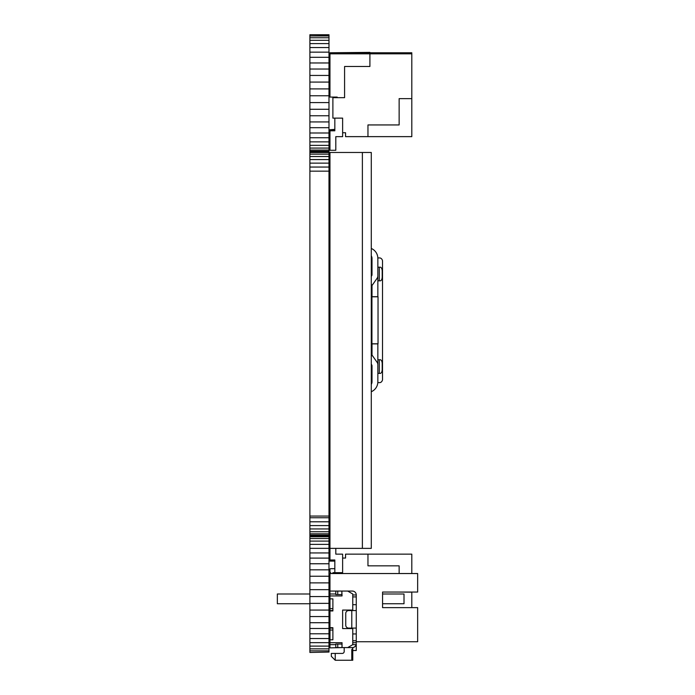 <?xml version="1.0" encoding="UTF-8"?>
<svg xmlns="http://www.w3.org/2000/svg" width="695" height="695" viewBox="0 0 695 695"><rect width="100%" height="100%" fill="white"/><g stroke="black" fill="none" stroke-linecap="round" stroke-linejoin="round"><path stroke-width="1.04" d="M332.888 573.54L332.888 572.663L342.626 572.663L342.626 558.05L345.554 558.05L345.554 555.279M334.834 561.117L329.96 561.117L329.96 548.372L371.286 548.372L371.286 152.474L329.96 152.474L329.96 168.025L328.987 168.025M335.807 548.372L335.807 554.141L335.807 548.372L335.807 554.141L342.626 554.141L342.626 558.05M332.888 97.074L332.888 118.124L342.626 118.124L342.626 132.736L345.554 132.736L345.554 135.586M332.888 97.665L344.581 97.665L344.581 66.485L369.905 66.485L369.905 52.777L411.805 52.777L329.96 52.777L369.905 52.386M337.171 97.665L337.171 97.074L329.96 97.074L329.96 53.819L411.805 53.819L411.805 52.777M329.96 53.819L329.96 52.777M334.834 129.748L329.96 129.748L329.96 150.285L335.807 150.285L335.807 136.646L342.626 136.646L342.626 132.736M328.987 513.136L329.96 513.136M328.987 493.65L329.96 493.65M328.987 474.164L329.96 474.164M328.987 454.678L329.96 454.678M328.987 435.192L329.96 435.192M328.987 415.706L329.96 415.706M328.987 396.219L329.96 396.219M328.987 376.733L329.96 376.733M328.987 357.247L329.96 357.247M328.987 337.761L329.96 337.761M328.987 318.275L329.96 318.275M328.987 298.789L329.96 298.789M328.987 279.303L329.96 279.303M328.987 259.817L329.96 259.817M328.987 240.331L329.96 240.331M328.987 220.845L329.96 220.845M328.987 201.359L329.96 201.359M328.987 181.873L329.96 181.873M328.987 538.26L329.96 538.26L329.96 532.813L328.987 532.813M328.987 518.774L329.96 518.774L329.96 513.327L328.987 513.327M328.987 499.288L329.96 499.288L329.96 493.841L328.987 493.841M328.987 479.802L329.96 479.802L329.96 474.364L328.987 474.364M328.987 460.316L329.96 460.316L329.96 454.878L328.987 454.878M328.987 440.83L329.96 440.83L329.96 435.391L328.987 435.391M328.987 421.344L329.96 421.344L329.96 415.905L328.987 415.905M328.987 401.858L329.96 401.858L329.96 396.419L328.987 396.419M328.987 382.372L329.96 382.372L329.96 376.933L328.987 376.933M328.987 362.886L329.96 362.886L329.96 357.447L328.987 357.447M328.987 343.399L329.96 343.399L329.96 337.961L328.987 337.961M328.987 323.913L329.96 323.913L329.96 318.475L328.987 318.475M328.987 304.427L329.96 304.427L329.96 298.989L328.987 298.989M328.987 284.941L329.96 284.941L329.96 279.503L328.987 279.503M328.987 265.455L329.96 265.455L329.96 260.017L328.987 260.017M328.987 245.969L329.96 245.969L329.96 240.531L328.987 240.531M328.987 226.483L329.96 226.483L329.96 221.045L328.987 221.045M328.987 206.997L329.96 206.997L329.96 201.559L328.987 201.559M328.987 187.511L329.96 187.511L329.96 182.073L328.987 182.073M328.987 162.587L329.96 162.587M362.382 152.474L362.382 548.372M329.96 168.025L329.96 182.073M329.96 187.511L329.96 201.559M329.96 206.997L329.96 221.045M329.96 226.483L329.96 240.531M329.96 245.969L329.96 260.017M329.96 265.455L329.96 279.503M329.96 284.941L329.96 298.989M329.96 304.427L329.96 318.475M329.96 323.913L329.96 337.961M329.96 343.399L329.96 357.447M329.96 362.886L329.96 376.933M329.96 382.372L329.96 396.419M329.96 401.858L329.96 415.905M329.96 421.344L329.96 435.391M329.96 440.83L329.96 454.878M329.96 460.316L329.96 474.364M329.96 479.802L329.96 493.841M329.96 499.288L329.96 513.327M329.96 518.774L329.96 532.813M329.96 538.26L329.96 548.372M330.646 573.54L330.646 572.567A0.686 0.686 0 0 1 329.96 571.881L329.96 569.344A0.686 0.686 0 0 1 330.646 568.666L334.834 568.666M345.554 135.204L345.554 132.736L345.554 136.637L411.805 136.637L411.805 53.819M411.805 98.638L399.139 98.638L399.139 124.944L367.959 124.944L367.959 136.637M334.834 118.124L334.834 130.799L329.96 130.799M382.571 592.053L382.571 607.639L382.571 603.738L404.012 603.738L404.012 593.999L382.571 593.999L382.571 592.053L417.652 592.053L417.652 573.54L329.96 573.54L329.96 593.999L328.987 593.999M382.571 607.639L417.652 607.639L417.652 641.737L356.266 641.737M309.892 593.999L277.348 593.999L277.348 603.738L309.892 603.738M328.987 603.738L329.96 603.738M334.834 129.366L329.96 129.748M345.554 554.497L345.554 558.05L345.554 554.15L411.805 554.15L411.805 573.54M411.805 592.053L411.805 607.639M411.805 592.149L399.139 592.053M399.139 573.54L399.139 565.843L367.959 565.843L367.959 554.15M334.834 572.663L334.834 559.988L329.96 559.988M337.761 647.584L341.983 647.584L341.983 644.074L337.761 644.074L337.761 647.584L335.807 647.584L335.807 644.074L335.807 644.665L329.96 644.665L329.96 639.791L332.888 639.791L332.888 630.044L329.986 630.044L329.96 628.098L329.96 639.791M329.96 628.098L329.96 593.999L335.807 593.999M332.888 610.558L329.986 610.558L329.986 608.611L332.888 608.611L332.888 610.948L329.96 610.948M332.888 608.611L332.888 598.873L329.96 598.873M329.986 608.611L329.986 598.873M329.986 639.791L329.986 630.044M329.96 627.707L332.888 627.707L332.888 630.044M342.626 647.584L329.96 647.879L329.96 644.665M356.266 643.683L356.266 650.511L352.756 650.511L352.765 647.566L352.765 648.557L351.783 649.53L351.783 660.25L352.765 660.25L352.765 650.511L351.783 650.511M351.783 660.25L335.225 660.25L331.324 656.349L331.324 653.43L342.235 653.43A1.946 1.946 0 0 0 344.19 651.484A1.946 1.946 0 0 1 342.235 653.43M352.756 648.557L352.374 650.511M335.225 660.25L335.225 653.43M344.19 651.484L344.19 647.584M335.807 591.071L341.844 591.071L341.844 594.581L335.807 594.581L335.807 591.071L329.96 591.071M351.783 610.558L348.673 610.558A2.919 2.919 0 0 0 345.745 613.485L345.745 625.179A2.919 2.919 0 0 0 348.673 628.098L351.783 628.098L351.783 610.558L356.266 610.558L356.266 594.972A3.901 3.901 0 0 0 352.374 591.071L347.7 591.071L352.765 593.999L352.765 610.071L342.626 610.071L342.626 628.584L342.626 610.071M352.765 642.71L356.266 642.71L356.266 610.558M356.266 628.098L351.783 628.098M329.96 595.945L342.044 595.945L341.844 591.071M352.765 594.972L356.266 594.972L352.765 594.972M352.765 596.918L356.266 596.918M352.765 604.711L356.266 604.711M352.765 633.944L356.266 633.944M352.765 640.764L356.266 640.764M342.626 628.584L352.765 628.584L352.765 644.665L356.144 644.665A3.901 3.901 0 0 1 352.374 647.584L341.983 647.584M342.044 591.071L347.7 591.071M352.765 644.665L347.7 647.584M342.044 647.584L342.044 642.71L329.96 642.71M335.807 644.074L337.761 644.074M334.834 560.335L329.96 560.335M329.96 297.39L329.96 292.526M329.96 305.192L329.96 310.057M329.96 330.516L329.96 335.39M329.96 348.056L329.682 343.399M371.79 275.602L371.79 259.539A6.707 6.707 0 0 0 371.286 256.994M371.286 276.358L371.634 275.863A2.05 2.05 0 0 0 372.007 274.699L371.999 258.375A4.926 4.926 0 0 0 371.286 255.83M371.286 364.215L371.634 364.71A2.05 2.05 0 0 1 372.007 365.883L371.999 381.816A4.926 4.926 0 0 1 371.286 384.361M371.286 383.258A6.707 6.707 0 0 0 371.79 380.712L371.79 366.1L371.286 366.1M371.79 285.845L371.79 296.791M371.79 343.79L371.79 354.737M371.79 364.979L371.79 366.1M371.286 343.79L371.929 343.79L371.929 296.791L371.286 296.791M329.804 376.733L329.804 362.886M329.804 265.455L329.804 279.303M329.804 271.571L328.987 271.571M371.79 274.482L371.286 274.482M377.854 343.79L377.854 382.641L379.618 382.641A3.875 3.015 90 0 0 382.511 379.852L382.511 260.721A3.875 3.015 90 0 0 379.618 257.932L377.837 257.932A10.773 10.773 0 0 0 371.286 248.463M377.811 382.641L377.811 382.641A10.773 10.773 0 0 1 371.286 391.728M371.929 343.79L378.028 343.79L378.028 296.791L371.929 296.791M372.007 343.79L372.007 355.041M372.007 365.883L372.007 369.184M372.007 285.541L372.007 296.791M329.804 369.002L328.987 369.002M377.854 257.932L377.854 296.791M372.007 343.886L377.854 343.886M372.007 296.695L377.854 296.695M379.296 359.749L380.235 359.749A3.935 1.972 -90 0 1 382.198 363.685L382.198 369.453A3.935 1.972 -90 0 1 380.235 373.389L379.296 373.389L379.296 359.749L377.854 359.749M379.296 373.389L377.854 373.389M379.296 267.193L379.296 280.832L380.235 280.832A3.935 1.972 90 0 0 382.198 276.897L382.198 271.128A3.935 1.972 90 0 0 380.235 267.193L377.854 267.193M379.296 280.832L377.854 280.832M371.286 284.524L372.251 285.193L377.124 278.243A4.014 4.014 0 0 0 377.854 275.941M372.251 285.193L371.286 286.557M377.854 364.64A4.014 4.014 0 0 0 377.124 362.338L371.286 354.024M371.286 356.057L372.251 355.388M328.987 652.049L309.892 652.457L328.987 652.049L328.987 34.75L309.892 34.75L328.987 34.976M309.892 652.049L309.892 650.85L328.987 650.85M309.892 650.85L309.892 648.861L328.987 648.861M309.892 648.861L309.892 34.976M309.892 646.115L328.987 646.115M309.892 642.658L328.987 642.658M309.892 638.523L328.987 638.523M309.892 633.779L328.987 633.779M309.892 628.489L328.987 628.489M309.892 622.711L328.987 622.711M309.892 616.552L328.987 616.552M309.892 610.071L328.987 610.071M309.892 603.373L328.987 603.373M309.892 596.545L328.987 596.545M309.892 589.681L328.987 589.681M309.892 582.879L328.987 582.879M309.892 576.233L328.987 576.233M309.892 569.831L328.987 569.831M309.892 563.758L328.987 563.758M309.892 558.102L328.987 558.102M309.892 552.942L328.987 552.942M309.892 548.346L328.987 548.346M309.892 544.385L328.987 544.385M309.892 541.101L328.987 541.101M309.892 538.547L328.987 538.547M309.892 536.757L328.987 536.757M309.892 535.758L328.987 535.758M309.892 535.541L328.987 535.541M309.892 535.107L328.987 535.107M309.892 533.812L328.987 533.812M309.892 531.736L328.987 531.736M309.892 528.947L328.987 528.947M309.892 525.585L328.987 525.585M309.892 521.797L328.987 521.797M309.892 517.749L328.987 517.749M309.892 516.055L328.987 516.055M309.892 171.152L328.987 171.152M309.892 167.052L328.987 167.052M309.892 163.134L328.987 163.134M309.892 159.581L328.987 159.581M309.892 156.54L328.987 156.54M309.892 154.16L328.987 154.16M309.892 152.535L328.987 152.535M309.892 151.736L328.987 151.736M309.892 151.666L328.987 151.666M309.892 151.267L328.987 151.267M309.892 150.059L328.987 150.059M309.892 148.07L328.987 148.07M309.892 145.333L328.987 145.333M309.892 141.867L328.987 141.867M309.892 137.74L328.987 137.74M309.892 132.988L328.987 132.988M309.892 127.698L328.987 127.698M309.892 121.929L328.987 121.929M309.892 115.761L328.987 115.761M309.892 109.28L328.987 109.28M309.892 102.582L328.987 102.582M309.892 95.762L328.987 95.762M309.892 88.899L328.987 88.899M309.892 82.088L328.987 82.088M309.892 75.442L328.987 75.442M309.892 69.04L328.987 69.04M309.892 62.967L328.987 62.967M309.892 57.311L328.987 57.311M309.892 52.151L328.987 52.151M309.892 47.555L328.987 47.555M309.892 43.594L328.987 43.594M309.892 40.31L328.987 40.31M309.892 37.756L328.987 37.756M309.892 35.975L328.987 35.975M332.888 628.098L329.986 628.098M337.753 591.071L337.753 594.581"/></g></svg>
